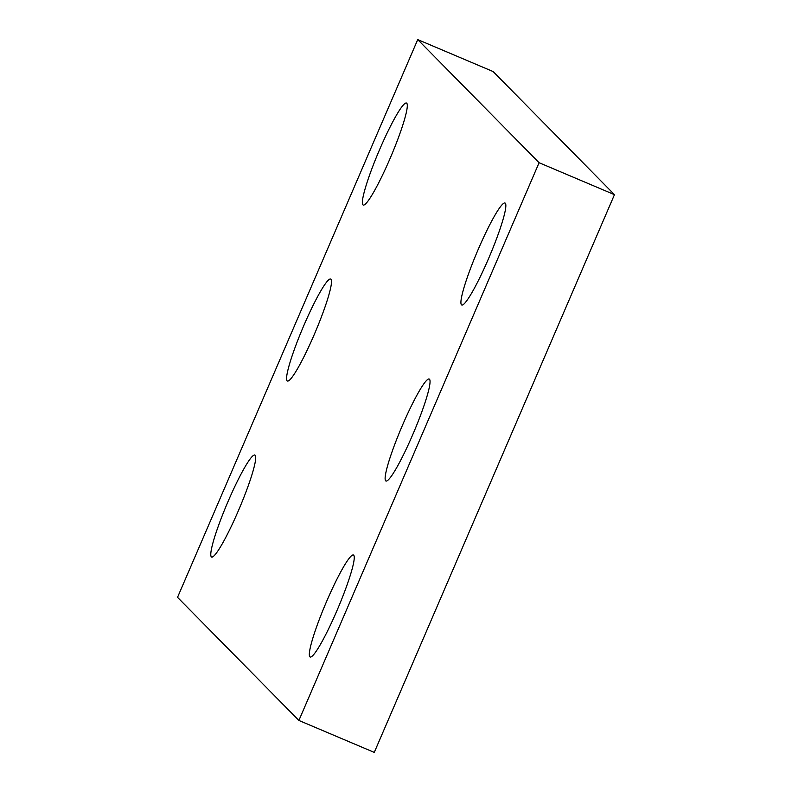 <?xml version="1.0" encoding="UTF-8"?>
<svg xmlns="http://www.w3.org/2000/svg" width="792" height="792" viewBox="0 0 792 792"><rect width="100%" height="100%" fill="white"/><g stroke="black" fill="none" stroke-linecap="round" stroke-linejoin="round"><path stroke-width="1.19" d="M539.095 162.716L417.731 39.6L177.537 597.336L298.891 720.453L539.095 162.716L614.463 194.664L493.109 71.547L417.731 39.6M614.463 194.664L374.269 752.4L298.891 720.453M238.224 511.087A55.391 6.564 113 0 1 211.632 557.043A55.391 6.564 113 0 1 227.205 503.484A55.391 6.564 113 0 1 254.856 455.034A55.391 6.564 113 0 1 238.224 511.087M314.018 335.085A55.391 6.564 113 0 1 287.427 381.041A55.391 6.564 113 0 1 302.999 327.482A55.391 6.564 113 0 1 330.66 279.041A55.391 6.564 113 0 1 314.018 335.085M389.812 159.093A55.391 6.564 113 0 1 363.221 205.049A55.391 6.564 113 0 1 378.794 151.49A55.391 6.564 113 0 1 406.454 103.039A55.391 6.564 113 0 1 389.812 159.093M336.758 611.058A55.391 6.564 113 0 1 310.167 657.014A55.391 6.564 113 0 1 325.75 603.454A55.391 6.564 113 0 1 353.4 555.004A55.391 6.564 113 0 1 336.758 611.058M412.563 435.055A55.391 6.564 113 0 1 385.971 481.011A55.391 6.564 113 0 1 401.544 427.452A55.391 6.564 113 0 1 429.195 379.012A55.391 6.564 113 0 1 412.563 435.055M488.357 259.063A55.391 6.564 113 0 1 461.766 305.019A55.391 6.564 113 0 1 477.338 251.46A55.391 6.564 113 0 1 504.999 203.009A55.391 6.564 113 0 1 488.357 259.063"/></g></svg>
